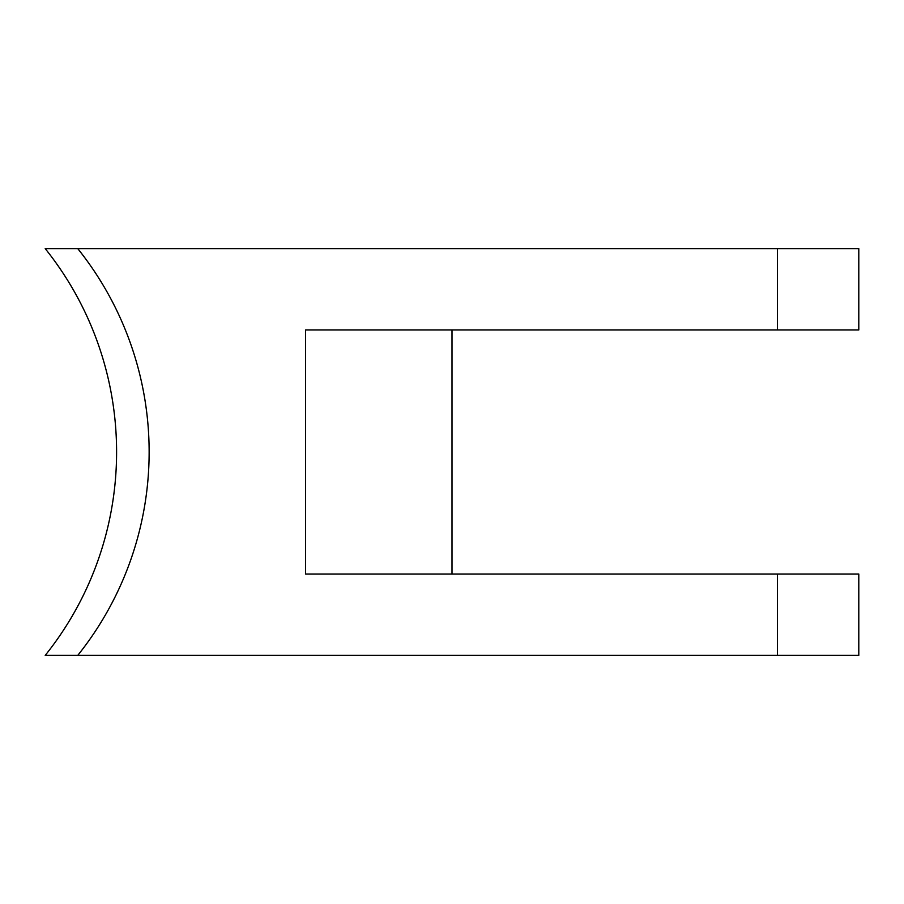 <?xml version="1.0" encoding="UTF-8"?>
<svg xmlns="http://www.w3.org/2000/svg" width="904" height="904" viewBox="0 0 904 904"><rect width="100%" height="100%" fill="white"/><g stroke="black" fill="none" stroke-linecap="round" stroke-linejoin="round"><path stroke-width="1.36" d="M777.44 655.4L777.44 574.04L858.8 574.04L858.8 655.4L45.2 655.4A325.44 325.44 0 0 0 45.2 248.6A325.44 325.44 0 0 1 45.2 655.4M777.44 574.04L305.552 574.04L305.552 329.96L858.8 329.96L858.8 248.6L45.2 248.6M77.744 248.6A325.44 325.44 0 0 1 77.744 655.4M452 574.04L452 329.96M777.44 329.96L777.44 248.6"/></g></svg>

